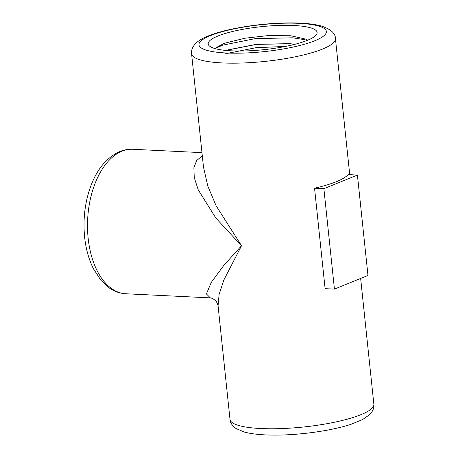 <?xml version="1.0" encoding="UTF-8"?>
<svg xmlns="http://www.w3.org/2000/svg" width="458" height="458" viewBox="0 0 458 458"><rect width="100%" height="100%" fill="white"/><g stroke="black" fill="none" stroke-linecap="round" stroke-linejoin="round"><path stroke-width="0.69" d="M227.855 50.008L256.48 44.392L289.633 43.756L294.763 44.346M215.907 48.239L222.491 45.199L254.957 38.672L292.57 37.802L305.034 39.714M223.916 54.073L255.907 47.712L285.609 46.418M215.615 48.754L216.857 47.208L224.557 43.218L245.162 38.186L267.644 35.661L290.853 35.758L306.402 39.285L307.696 40.195M227.849 49.911L256.474 44.289L289.628 43.659L295.009 44.283M210.319 297.883L206.421 293.916L211.224 282.466L223.693 265.554L241.526 245.734L223.836 280.038L219.107 294.448L218.065 305.767M203.484 167.078L207.749 185.919L216.096 205.739L241.526 245.734L215.838 218.037L198.245 189.887L194.255 177.572L193.871 167.743L196.654 160.569L202.304 155.834M367.974 275.487L334.432 289.113L323.875 188.673L357.417 175.053L367.974 275.487M323.875 188.673L314.549 188.221L325.106 288.66L334.432 289.113M357.417 175.053L348.091 174.595A72.33 15.286 174 0 1 314.549 188.221M218.002 35.987A54.76 11.57 174 0 1 284.012 25.322A54.76 11.57 174 0 1 316.1 35.066A54.76 11.57 174 0 1 263.871 49.676A54.76 11.57 174 0 1 209.753 46.247A54.76 11.57 174 0 1 218.002 35.987M210.417 35.621A64.063 13.54 -6 0 0 257.19 52.275A64.063 13.54 -6 0 0 320.382 26.61A64.063 13.54 -6 0 0 210.417 35.621M218.031 305.446L230.002 419.356A72.33 15.286 -6 0 0 303.528 426.999A72.33 15.286 -6 0 0 373.865 404.237L360.646 278.464M349.735 174.675L335.439 38.644A72.33 15.286 174 0 1 265.108 61.401A72.33 15.286 174 0 1 191.576 53.763L203.547 167.674M125.824 293.761C120.116 293.446 114.775 291.632 109.794 288.317L101.166 280.577L93.38 268.697C86.488 254.522 83.408 238.2 84.135 219.731C84.616 209.415 86.35 199.602 89.333 190.288C95.659 170.834 105.775 157.936 119.693 151.592C123.981 149.846 128.377 149.073 132.872 149.279A72.33 41.752 92.8 0 0 121.96 151.214A72.33 41.752 92.8 0 0 87.541 228.931A72.33 41.752 92.8 0 0 125.824 293.761L210.004 297.866M210.222 297.872L210.222 297.872C210.566 297.694 211.882 298.227 214.161 299.48L216.508 301.799L218.014 305.28M132.872 149.279L201.967 152.646M230.002 419.356C230.237 422.728 232.246 425.785 236.03 428.533L244.4 432.071C252.003 434.075 261.965 435.083 274.285 435.1C299.664 435.237 332.084 430.686 351.4 424.16L362.644 419.551L369.875 414.467C373.012 410.986 374.341 407.574 373.865 404.237M335.439 38.644C335.531 33.371 330.733 29.135 321.041 25.929C313.438 23.925 303.477 22.917 291.156 22.9C272.075 22.957 253.028 24.881 234.004 28.659C223.722 30.755 215.1 33.199 208.15 35.993C202.854 38.048 198.663 40.562 195.56 43.533C192.434 47.008 191.106 50.42 191.576 53.763"/></g></svg>
